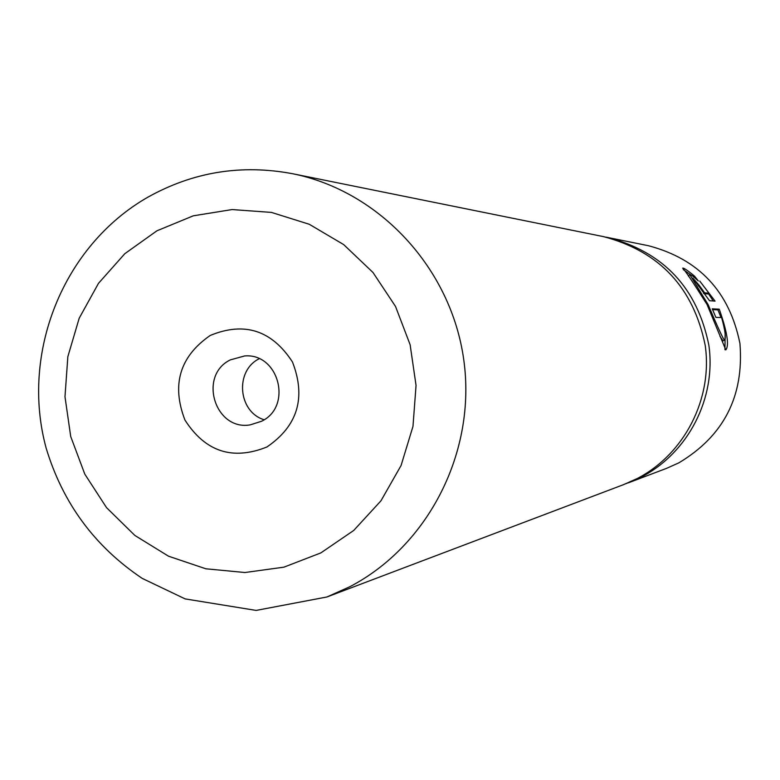 <?xml version="1.0" encoding="UTF-8"?>
<svg xmlns="http://www.w3.org/2000/svg" width="780" height="780" viewBox="0 0 780 780"><rect width="100%" height="100%" fill="white"/><g stroke="black" fill="none" stroke-linecap="round" stroke-linejoin="round"><path stroke-width="1.17" d="M688.672 276.442L688.496 275.535L689.91 274.784L708.084 304.531C717.463 326.644 722.914 338.52 724.444 340.158C726.19 338.179 725.244 330.642 721.607 317.538L715.894 317.401L712.237 308.822L719.258 309.182C727.204 331.88 729.388 345.452 725.8 349.898L707.031 304.463C693.01 282.214 684.889 270.114 682.666 268.174C683.524 267.647 687.463 270.29 694.483 276.081L698.295 280.907C693.371 276.393 690.583 274.355 689.91 274.784M721.042 317.528L717.922 309.884L719.258 309.182M724.942 349.723L725.127 333.996M699.133 285.285L704.633 292.822L708.981 293.241L699.767 281.073L715.065 301.109L709.508 300.7L692.874 278.119L699.133 285.285M698.139 285.811L699.085 285.305L698.139 285.802M628.192 482.888L666.539 468.361L678.766 462.891C723.742 436.069 744.13 396.279 739.947 343.531C729.485 291.671 698.977 259.067 648.424 245.72L608.225 237.588C663.809 252.262 697.359 288.19 708.883 345.355C716.332 398.141 688.243 452.731 641.628 476.873L625.94 483.707M210.2 335.468C179.761 356.558 171.346 384.755 184.948 420.049C205.306 451.776 232.635 460.746 266.935 446.969C297.706 425.958 306.228 397.634 292.49 362.008C271.791 330.213 244.364 321.37 210.2 335.468M230.363 359.873C197.925 375.463 214.88 431.048 250.244 424.866L261.602 421.239C292.831 406.448 278.879 352.892 244.637 355.953L230.363 359.873M259.145 358.761C234.673 370.822 238.007 411.811 264.108 419.747M605.875 237.139L608.225 237.588M292.519 173.706L603.515 236.632C659.685 251.472 693.586 287.781 705.247 345.569C712.764 398.941 684.382 454.116 637.27 478.51L623.698 484.585L326.956 596.973L349.703 586.774C428.688 545.717 476.609 451.337 463.769 359.814C451.152 268.252 379.45 191.09 292.519 173.706C241.225 164.073 192.913 171.951 147.576 197.35C62.839 246.022 20.387 353.165 46.078 447.876C62.654 503.032 94.712 546.546 142.252 578.409L185.153 598.904L256.132 610.418L326.956 596.973M703.804 293.592L707.635 293.953L708.981 293.241M713.242 300.973L708.367 293.572M693.4 276.656L694.483 276.081M690.885 274.969L683.26 269.587M717.922 309.884L712.608 309.631M724.327 340.226L723.021 340.909L719.92 336.238M320.834 552.913L353.75 530.429L380.971 500.799L401.066 465.523L412.981 426.397L416.052 385.418L410.124 344.721L395.509 306.413L372.976 272.474L343.717 244.627L309.27 224.269L271.421 212.404L232.099 209.557L193.294 215.816L156.946 230.792L124.829 253.685L98.494 283.325L79.199 318.221L67.85 356.645L64.984 396.727L70.717 436.527L84.786 474.103L106.529 507.634L134.891 535.47L168.538 556.208L205.832 568.786L244.949 572.52L283.94 567.158L320.834 552.913M703.628 293.358L704.633 292.822"/></g></svg>

